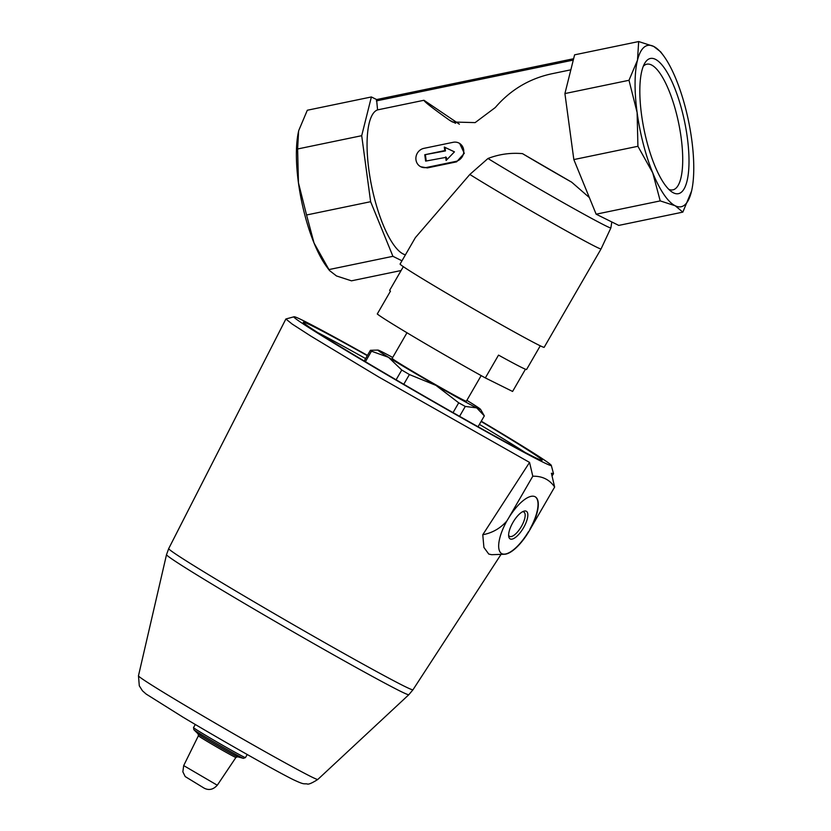 <?xml version="1.0" encoding="UTF-8"?>
<svg xmlns="http://www.w3.org/2000/svg" width="831" height="831" viewBox="0 0 831 831"><rect width="100%" height="100%" fill="white"/><g stroke="black" fill="none" stroke-linecap="round" stroke-linejoin="round"><path stroke-width="1.25" d="M376.63 99.564L371.384 96.957L307.314 110.243L298.807 130.374A82.383 24.639 78.3 0 0 298.589 131.256A82.383 24.639 78.3 0 0 298.433 182.737A82.383 24.639 78.3 0 0 314.045 243.047A82.383 24.639 78.3 0 0 326.687 266.751L329.502 270.553L336.503 275.965L351.471 280.826L401.093 270.532M687.299 137.437A69.056 20.65 -101.7 0 1 671.396 191.597A69.056 20.65 -101.7 0 1 644.202 130.27A69.056 20.65 -101.7 0 1 644.773 63.187A69.056 20.65 -101.7 0 1 667.729 73.377A69.056 20.65 -101.7 0 1 687.299 137.437M682.833 212.123L618.763 225.409L596.139 214.19L573.837 159.573L564.914 93.571L574.595 54.836L638.675 41.55L637.491 60.154A82.383 24.639 78.3 0 0 637.117 112.528A82.383 24.639 78.3 0 0 652.73 172.838A82.383 24.639 78.3 0 0 675.188 205.756A82.383 24.639 78.3 0 0 691.34 192.003A82.383 24.639 78.3 0 0 691.558 191.109A82.383 24.639 78.3 0 0 691.724 139.629A82.383 24.639 78.3 0 0 676.102 79.319A82.383 24.639 78.3 0 0 663.47 55.615A82.383 24.639 78.3 0 0 653.644 46.401A82.383 24.639 78.3 0 0 637.491 60.154L628.994 80.285L637.117 112.528L637.917 146.287L652.73 172.838L660.219 200.905L675.188 205.756L682.833 212.123L691.548 191.13M570.855 69.814L551.649 73.803C529.212 78.685 510.421 89.935 495.276 107.542L475.155 122.604L452.459 122.001L449.623 120.308C432.536 108.155 423.987 101.475 423.966 100.271L377.575 109.889A74.146 22.167 78.3 0 0 371.062 183.256A74.146 22.167 78.3 0 0 405.445 254.795M469.837 174.458L415.365 237.635L400.116 264.009A83.204 2.109 30 0 0 457.569 299.617A83.204 2.109 30 0 0 538.685 345.042A83.204 2.109 30 0 0 544.17 347.306L601.062 248.926A83.204 2.109 30 0 1 595.578 246.651A83.204 2.109 30 0 1 536.712 214.128A83.204 2.109 30 0 1 469.837 174.458L487.974 158.492A81.189 2.057 30 0 0 565.101 203.709A81.189 2.057 30 0 0 610.858 227.954A81.189 2.057 30 0 0 610.868 227.933L611.813 221.96M589.366 197.581L571.697 182.197L522.491 153.642C510.587 152.592 499.088 154.202 487.974 158.492M458.847 143.005L459.647 143.399L464.3 153.32L456.614 161.848L455.741 161.422L426.49 167.478A9.889 9.183 116.4 0 1 420.808 166.771A9.889 9.183 116.4 0 1 416.019 156.779A9.889 9.183 116.4 0 1 423.903 148.354L453.155 142.298A9.889 9.183 116.4 0 1 458.847 143.005A9.889 9.183 116.4 0 1 463.636 152.997A9.889 9.183 116.4 0 1 455.741 161.422M420.808 166.771L427.373 167.914L456.614 161.848M522.491 153.642A72.837 1.839 30 0 0 571.697 182.197M525.452 369.213L512.592 391.453L485.335 377.918L498.527 355.107A79.08 2.005 -150 0 0 521.38 367.333A79.08 2.005 -150 0 0 526.584 369.483L540.275 345.81M403.347 266.637L389.666 290.31A79.08 2.005 -150 0 0 390.466 291.162L377.274 313.973A79.08 2.005 30 0 0 485.335 377.918M478.033 426.77L484.328 415.895L476.703 407.876A59.313 1.496 30 0 0 480.598 409.413A59.313 1.496 30 0 0 470.014 402.287A59.313 1.496 30 0 0 466.866 400.345M403.773 384.275L409.403 374.542L435.963 385.387A59.313 1.496 30 0 0 476.703 407.876L465.287 406.442L459.553 416.352M396.107 379.788L401.757 370.024A65.909 1.672 30 0 0 409.403 374.542M364.238 360.955L370.397 350.298A65.909 1.672 30 0 0 371.478 351.201L388.524 357.32A59.313 1.496 30 0 0 435.963 385.387L458.712 402.817A65.909 1.672 30 0 0 465.287 406.442M365.422 361.672L371.478 351.201M392.699 357.455A59.313 1.496 30 0 0 381.824 351.731A59.313 1.496 30 0 0 378.001 350.08A59.313 1.496 30 0 0 388.524 357.32L401.757 370.024M480.598 409.413L484.328 415.895M378.001 350.08L370.397 350.298M481.263 421.192A148.614 3.76 -150 0 1 551.327 465.495L553.498 473.618L551.4 473.255L554.641 487.049L528.641 531.902A32.98 12.174 -59.4 0 1 504.51 554.256A32.98 12.174 -59.4 0 1 501.664 553.591A32.98 12.174 -59.4 0 1 506.796 521.068C500.262 528.423 492.243 532.972 482.769 534.738L529.555 462.41L378.843 377.056L311.074 336.233L292.055 323.976L285.885 318.99L294.112 316.756A148.614 3.76 -150 0 1 303.803 320.87A148.614 3.76 -150 0 1 367.458 355.388M504.51 554.256L491.672 554.692L488.763 554.069L483.912 547.432L482.769 534.738M506.796 521.068L508.323 518.544A32.98 12.174 -59.4 0 1 535.299 496.845A32.98 12.174 -59.4 0 1 530.168 529.378M554.641 487.049C549.603 479.632 542.321 476.018 532.796 476.215L508.323 518.544M532.796 476.215L529.555 462.41M367.302 355.647A137.904 3.49 30 0 0 303.284 322.272A137.904 3.49 30 0 0 399.991 382.063A137.904 3.49 30 0 0 532.972 456.479A137.904 3.49 30 0 0 541.968 460.301A137.904 3.49 30 0 0 481.107 421.462M551.327 465.495A148.614 3.76 -150 0 1 420.787 394.465A148.614 3.76 -150 0 1 294.112 316.756M525.389 452.604A134.612 3.407 30 0 0 479.414 424.392M365.609 358.587A134.612 3.407 30 0 0 318.221 332.815M453.03 412.643L458.712 402.817M407.003 332.722L392.18 358.358A42.838 1.08 30 0 0 421.764 376.692A42.838 1.08 30 0 0 463.532 400.075A42.838 1.08 30 0 0 466.347 401.248L481.17 375.612M501.55 553.529A32.98 12.174 120.6 0 0 528.423 531.778M529.898 529.222A32.98 12.174 120.6 0 0 535.174 496.772M510.224 538.945A16.028 5.921 120.6 0 0 524.974 525.036A16.028 5.921 120.6 0 0 523.707 511.221A16.028 5.921 120.6 0 0 513.153 522.065A16.028 5.921 120.6 0 0 508.728 536.546A16.028 5.921 120.6 0 0 510.224 538.945M508.624 535.247A14.117 5.215 120.6 0 0 509.517 536.317A14.117 5.215 120.6 0 0 509.642 536.39A14.117 5.215 120.6 0 0 521.286 526.657A14.117 5.215 120.6 0 0 523.894 512.031A14.117 5.215 120.6 0 0 522.522 511.751M663.47 55.615L660.655 51.823L653.644 46.401L638.675 41.55M564.914 93.571L628.994 80.285M573.837 159.573L637.917 146.287M596.139 214.19L660.219 200.905M371.384 96.957L361.703 135.692L297.623 148.978L298.599 131.246M297.623 148.978L298.433 182.737L306.556 214.99L314.045 243.047L329.502 270.553M361.703 135.692L370.626 201.704L306.556 214.99M370.626 201.704L392.928 256.312L328.858 269.597M392.928 256.312L401.965 260.799M573.619 58.772L376.568 99.575L377.575 109.889M446.725 159.843A74.146 22.167 78.3 0 1 446.32 157.298L425.628 161.11L424.766 154.732L444.782 150.588L444.305 147.077L454.453 151.855L446.122 160.466L445.645 156.955M454.443 151.865L445.073 147.451A74.146 22.167 78.3 0 0 445.468 150.92L444.782 150.588M445.073 147.451L444.305 147.077M445.468 150.92L424.766 154.732M425.451 155.075A74.146 22.167 78.3 0 0 426.241 160.985M459.377 124.203L423.966 100.271M643.277 66.303A64.174 19.196 -101.7 0 1 646.84 64.184A64.174 19.196 -101.7 0 1 681.129 137.582A64.174 19.196 -101.7 0 1 672.892 189.863A64.174 19.196 -101.7 0 1 668.778 189.333M455.606 123.289L449.623 120.308M216.122 784.547L217.4 785.077C213.38 789.595 208.965 790.624 204.166 788.162L185.209 776.57L182.851 771.802L183.693 765.59L216.122 784.547M183.693 765.59L198.401 735.757A21.668 0.551 30 0 0 213.38 745.043A21.668 0.551 30 0 0 234.487 756.864A21.668 0.551 30 0 0 235.921 757.457L217.4 785.077M198.401 735.757L198.152 733.97A22.884 0.582 30 0 0 214.814 744.202A22.884 0.582 30 0 0 236.201 756.158A22.884 0.582 30 0 0 237.593 756.781L235.921 757.457M198.152 733.97L193.862 729.691A28.763 0.727 30 0 0 214.803 742.55A28.763 0.727 30 0 0 241.696 757.581A28.763 0.727 30 0 0 243.441 758.36L245.446 757.592L247.223 754.517M193.862 729.691L193.53 727.572A29.989 0.758 30 0 0 214.232 740.411A29.989 0.758 30 0 0 243.473 756.781A29.989 0.758 30 0 0 245.446 757.592M310.991 776.621A103.574 2.618 30 0 0 317.795 779.468C311.854 783.218 308.27 784.703 307.065 783.903C303.305 783.571 304.281 784.807 293.478 779.758C277.263 771.843 221.96 740.514 182.955 717.153L146.121 694.041L142.444 690.79L139.296 685.814L138.476 675.769A103.574 2.618 30 0 0 210.347 720.28A103.574 2.618 30 0 0 310.991 776.621M138.476 675.769L166.532 554.578A139.951 3.542 30 0 0 263.645 614.722A139.951 3.542 30 0 0 399.638 690.862A139.951 3.542 30 0 0 408.842 694.695L412.986 689.761L501.041 554.381M166.532 554.578L168.745 548.522A141.073 3.573 30 0 0 266.232 608.946A141.073 3.573 30 0 0 403.7 685.907A141.073 3.573 30 0 0 412.986 689.761M427.373 167.914L426.49 167.478M376.36 100.915L573.286 60.092M610.858 227.954L601.062 248.926M237.593 756.781L243.441 758.36M193.53 727.572L195.306 724.497M317.795 779.468L408.842 694.695M552.033 475.976L553.477 473.753M168.745 548.522L285.874 319.011M376.568 99.575L573.629 58.721"/></g></svg>
